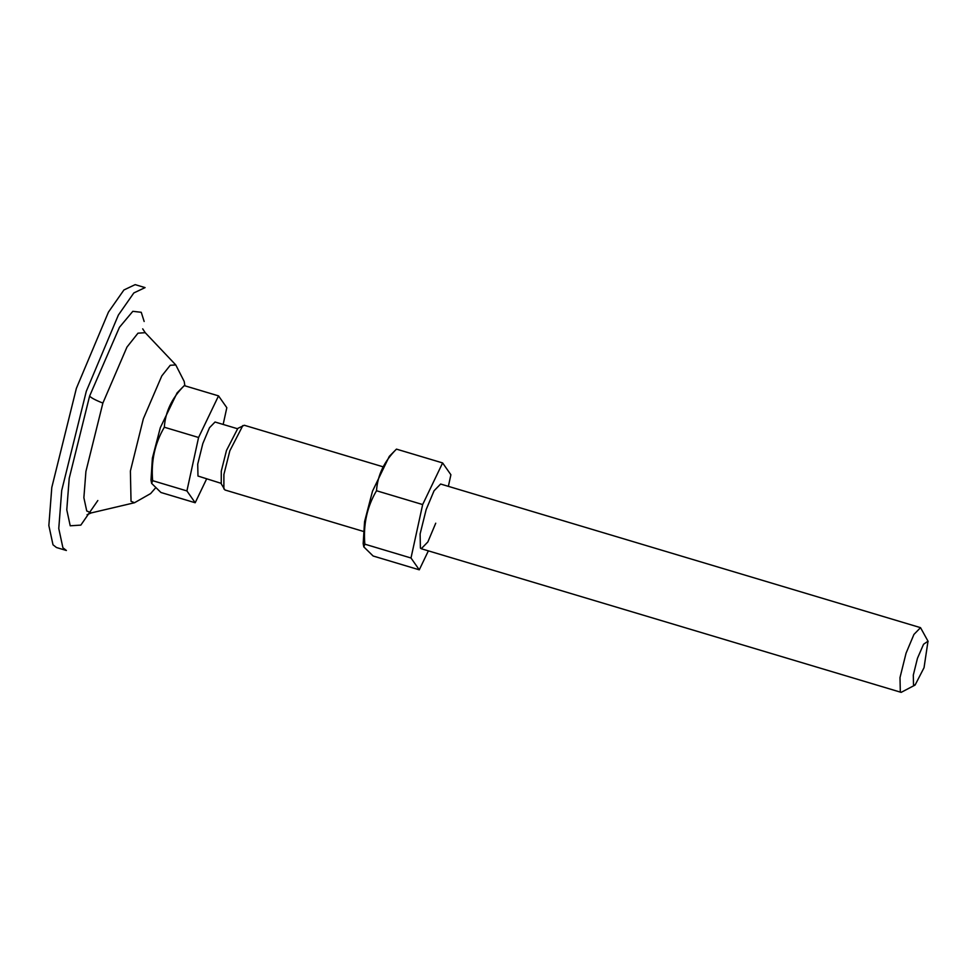 <?xml version="1.0" encoding="UTF-8"?>
<svg xmlns="http://www.w3.org/2000/svg" width="977" height="977" viewBox="0 0 977 977"><rect width="100%" height="100%" fill="white"/><g stroke="black" fill="none" stroke-linecap="round" stroke-linejoin="round"><path stroke-width="1.47" d="M56.471 547.523L53.002 544.8L48.85 525.553L51.793 487.486L76.377 388.345L108.447 312.103L123.92 289.974L135.156 284.637L145.072 287.604L133.837 292.941L118.364 315.07L86.294 391.313L61.71 490.454L58.767 528.52L62.907 547.767L66.387 550.491L56.471 547.523M97.834 500.517L80.835 525.113L70.222 525.797L66.778 509.835L69.22 478.266L89.615 396.051L119.45 327.295L132.823 311.321L141.25 312.286L144.156 321.482M363.823 546.912L363.175 543.639L364.568 521.657L372.518 491.138L389.298 456.369L396.454 449.127L442.618 462.939L422.662 504.559L410.999 558.001L419.28 569.823L428.366 550.869M396.454 449.127C384.23 461.291 377.586 475.164 376.499 490.747L422.662 504.559M448.37 486.338L450.898 474.761L442.618 462.939M376.499 490.747C367.034 506.843 363.151 524.649 364.836 544.177L410.999 558.001M364.836 544.177L363.823 546.9L373.116 555.998L419.28 569.823M915.107 685.036L924.047 667.67L928.003 641.193L923.558 644.258L917.464 658.29L913.312 675.07L913.507 684.767L915.107 685.036L901.16 692.363L900.306 691.704L900 677.586L906.058 653.186L913.947 634.415L920.529 627.661L440.627 484.03L434.057 490.784L426.167 509.554L420.11 533.955L420.403 548.06L421.258 548.732L427.841 541.979L435.73 523.208M195.192 502.752L160.936 492.493L151.643 483.395L152.644 480.672L186.912 490.93L195.192 502.752L206.599 478.974M152.644 480.672C150.946 461.229 154.83 443.424 164.319 427.23L198.575 437.488L186.912 490.93M223.159 424.445L226.823 407.702L218.53 395.88L198.575 437.488M221.022 483.297L197.977 476.043L197.72 464.148L202.825 443.558L209.493 427.718L215.038 422.015L237.362 428.695M151.643 483.407L150.995 480.134L152.388 458.152L160.326 427.633L177.106 392.864L184.262 385.622L218.53 395.88M363.163 531.341L224.942 489.978L221.254 483.847L221.278 471.158L226.481 450.458L237.851 428.366L244.311 425.264L382.52 466.64M164.319 427.23C165.369 411.732 172.013 397.859 184.262 385.622M920.529 627.661L928.15 641.449M223.867 488.952L223.904 474.443L229.839 450.8L242.846 425.545M155.282 488.219L150.629 493.568L134.508 502.74L131.028 501.286L130.393 471.048L143.363 418.742L161.779 375.937L170.218 365.288L175.762 364.922L184.189 381.433L184.897 385.805M134.508 502.74L91.301 512.901L86.745 510.983L83.875 497.708L85.915 471.464L102.878 403.074L126.949 347.104L137.977 333.181L145.231 332.693L175.762 364.922M89.615 396.051C91.093 397.834 95.514 400.179 102.878 403.074M145.231 332.693L142.691 328.846M91.301 512.901L87.063 514.708M421.258 548.732L901.16 692.363"/></g></svg>
